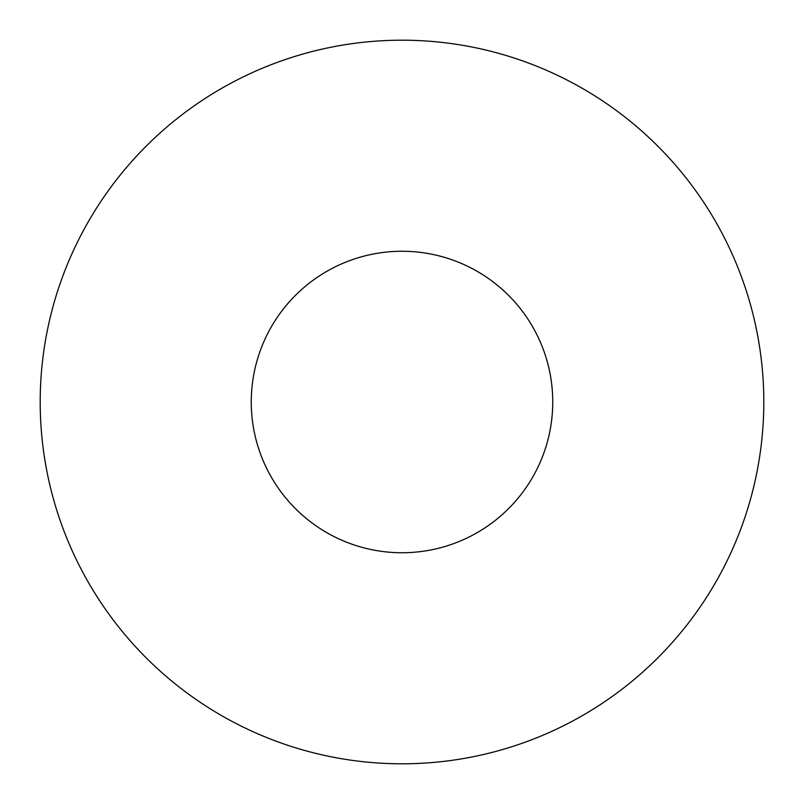 <?xml version="1.0" encoding="UTF-8"?>
<svg xmlns="http://www.w3.org/2000/svg" width="804" height="804" viewBox="0 0 804 804"><rect width="100%" height="100%" fill="white"/><g stroke="black" fill="none" stroke-linecap="round" stroke-linejoin="round"><path stroke-width="1.21" d="M552.75 402A150.75 150.75 0 0 1 326.625 532.549A150.75 150.75 0 0 1 326.625 271.45A150.75 150.75 0 0 1 552.75 402M763.8 402A361.8 361.8 0 0 1 221.1 715.329A361.8 361.8 0 0 1 221.1 88.671A361.8 361.8 0 0 1 763.8 402"/></g></svg>
